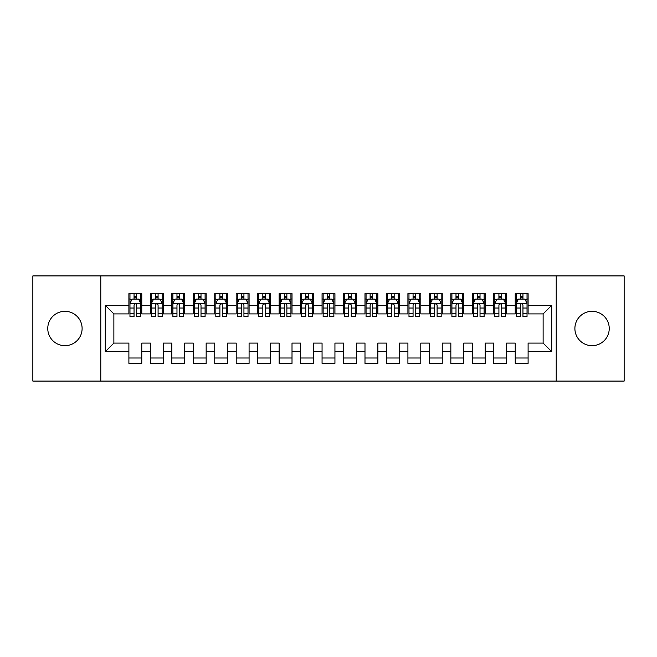 <?xml version="1.0" encoding="UTF-8"?>
<svg xmlns="http://www.w3.org/2000/svg" width="657" height="657" viewBox="0 0 657 657"><rect width="100%" height="100%" fill="white"/><g stroke="black" fill="none" stroke-linecap="round" stroke-linejoin="round"><path stroke-width="0.99" d="M592.064 311.328A17.172 17.172 0 0 0 574.891 328.5A17.172 17.172 0 0 0 592.064 345.672A17.172 17.172 0 0 0 609.236 328.5A17.172 17.172 0 0 0 592.064 311.328M64.936 311.328A17.172 17.172 0 0 0 47.764 328.5A17.172 17.172 0 0 0 64.936 345.672A17.172 17.172 0 0 0 82.109 328.5A17.172 17.172 0 0 0 64.936 311.328M556.216 381.085L624.15 381.085L624.15 275.915L556.216 275.915L556.216 381.085L100.784 381.085L100.784 275.915L32.85 275.915L32.85 381.085L100.784 381.085M556.216 275.915L100.784 275.915M105.284 351.684L105.284 305.316L128.895 305.316L128.895 313.906L113.875 313.906L113.875 343.094L105.284 351.684L128.895 351.684L128.895 363.378L141.772 363.378L141.772 351.684L150.363 351.684L150.363 363.378L163.24 363.378L163.24 351.684L171.822 351.684L171.822 363.378L184.699 363.378L184.699 351.684L193.281 351.684L193.281 363.378L206.158 363.378L206.158 351.684L214.749 351.684L214.749 363.378L227.626 363.378L227.626 351.684L236.208 351.684L236.208 363.378L249.085 363.378L249.085 351.684L257.675 351.684L257.675 363.378L270.553 363.378L270.553 351.684L279.135 351.684L279.135 363.378L292.012 363.378L292.012 351.684L300.602 351.684L300.602 363.378L313.479 363.378L313.479 351.684L322.061 351.684L322.061 363.378L334.939 363.378L334.939 351.684L343.521 351.684L343.521 363.378L356.398 363.378L356.398 351.684L364.988 351.684L364.988 363.378L377.865 363.378L377.865 351.684L386.447 351.684L386.447 363.378L399.325 363.378L399.325 351.684L407.915 351.684L407.915 363.378L420.792 363.378L420.792 351.684L429.374 351.684L429.374 363.378L442.251 363.378L442.251 351.684L450.842 351.684L450.842 363.378L463.719 363.378L463.719 351.684L472.301 351.684L472.301 363.378L485.178 363.378L485.178 351.684L493.76 351.684L493.76 363.378L506.637 363.378L506.637 351.684L515.228 351.684L515.228 363.378L528.105 363.378L528.105 343.094L543.125 343.094L543.125 313.906L528.105 313.906L528.105 305.316L551.716 305.316L551.716 351.684L528.105 351.684M528.105 305.316L528.105 293.622L515.228 293.622L515.228 305.316L506.637 305.316L506.637 293.622L493.76 293.622L493.76 305.316L485.178 305.316L485.178 293.622L472.301 293.622L472.301 305.316L463.719 305.316L463.719 293.622L450.842 293.622L450.842 305.316L442.251 305.316L442.251 293.622L429.374 293.622L429.374 305.316L420.792 305.316L420.792 293.622L407.915 293.622L407.915 305.316L399.325 305.316L399.325 293.622L386.447 293.622L386.447 305.316L377.865 305.316L377.865 293.622L364.988 293.622L364.988 305.316L356.398 305.316L356.398 293.622L343.521 293.622L343.521 305.316L334.939 305.316L334.939 293.622L322.061 293.622L322.061 305.316L313.479 305.316L313.479 293.622L300.602 293.622L300.602 305.316L292.012 305.316L292.012 293.622L279.135 293.622L279.135 305.316L270.553 305.316L270.553 293.622L257.675 293.622L257.675 305.316L249.085 305.316L249.085 293.622L236.208 293.622L236.208 305.316L227.626 305.316L227.626 293.622L214.749 293.622L214.749 305.316L206.158 305.316L206.158 293.622L193.281 293.622L193.281 305.316L184.699 305.316L184.699 293.622L171.822 293.622L171.822 305.316L163.24 305.316L163.24 293.622L150.363 293.622L150.363 305.316L141.772 305.316L141.772 293.622L128.895 293.622L128.895 305.316M506.637 351.684L506.637 343.094L515.228 343.094L515.228 351.684M551.716 305.316L543.125 313.906M485.178 351.684L485.178 343.094L493.76 343.094L493.76 351.684M515.228 305.316L515.228 313.906L506.637 313.906L506.637 305.316M463.719 351.684L463.719 343.094L472.301 343.094L472.301 351.684M493.76 305.316L493.76 313.906L485.178 313.906L485.178 305.316M442.251 351.684L442.251 343.094L450.842 343.094L450.842 351.684M472.301 305.316L472.301 313.906L463.719 313.906L463.719 305.316M420.792 351.684L420.792 343.094L429.374 343.094L429.374 351.684M450.842 305.316L450.842 313.906L442.251 313.906L442.251 305.316M399.325 351.684L399.325 343.094L407.915 343.094L407.915 351.684M429.374 305.316L429.374 313.906L420.792 313.906L420.792 305.316M377.865 351.684L377.865 343.094L386.447 343.094L386.447 351.684M407.915 305.316L407.915 313.906L399.325 313.906L399.325 305.316M356.398 351.684L356.398 343.094L364.988 343.094L364.988 351.684M386.447 305.316L386.447 313.906L377.865 313.906L377.865 305.316M334.939 351.684L334.939 343.094L343.521 343.094L343.521 351.684M364.988 305.316L364.988 313.906L356.398 313.906L356.398 305.316M313.479 351.684L313.479 343.094L322.061 343.094L322.061 351.684M343.521 305.316L343.521 313.906L334.939 313.906L334.939 305.316M292.012 351.684L292.012 343.094L300.602 343.094L300.602 351.684M322.061 305.316L322.061 313.906L313.479 313.906L313.479 305.316M270.553 351.684L270.553 343.094L279.135 343.094L279.135 351.684M300.602 305.316L300.602 313.906L292.012 313.906L292.012 305.316M249.085 351.684L249.085 343.094L257.675 343.094L257.675 351.684M279.135 305.316L279.135 313.906L270.553 313.906L270.553 305.316M227.626 351.684L227.626 343.094L236.208 343.094L236.208 351.684M257.675 305.316L257.675 313.906L249.085 313.906L249.085 305.316M206.158 351.684L206.158 343.094L214.749 343.094L214.749 351.684M236.208 305.316L236.208 313.906L227.626 313.906L227.626 305.316M184.699 351.684L184.699 343.094L193.281 343.094L193.281 351.684M214.749 305.316L214.749 313.906L206.158 313.906L206.158 305.316M163.24 351.684L163.24 343.094L171.822 343.094L171.822 351.684M193.281 305.316L193.281 313.906L184.699 313.906L184.699 305.316M141.772 351.684L141.772 343.094L150.363 343.094L150.363 351.684M171.822 305.316L171.822 313.906L163.24 313.906L163.24 305.316M113.875 343.094L128.895 343.094L128.895 351.684M150.363 305.316L150.363 313.906L141.772 313.906L141.772 305.316M515.228 298.992L516.303 298.992M520.377 298.992L522.956 298.992M527.029 298.992L528.105 298.992M493.76 298.992L494.836 298.992M498.918 298.992L501.488 298.992M505.57 298.992L506.637 298.992M472.301 298.992L473.377 298.992M477.45 298.992L480.029 298.992M484.102 298.992L485.178 298.992M450.842 298.992L451.909 298.992M455.991 298.992L458.561 298.992M462.643 298.992L463.719 298.992M429.374 298.992L430.45 298.992M434.523 298.992L437.102 298.992M441.184 298.992L442.251 298.992M407.915 298.992L408.983 298.992M413.064 298.992L415.643 298.992M419.716 298.992L420.792 298.992M386.447 298.992L387.523 298.992M391.597 298.992L394.175 298.992M398.257 298.992L399.325 298.992M364.988 298.992L366.064 298.992M370.137 298.992L372.716 298.992M376.79 298.992L377.865 298.992M343.521 298.992L344.597 298.992M348.678 298.992L351.249 298.992M355.33 298.992L356.398 298.992M322.061 298.992L323.137 298.992M327.211 298.992L329.789 298.992M333.863 298.992L334.939 298.992M300.602 298.992L301.67 298.992M305.751 298.992L308.322 298.992M312.404 298.992L313.479 298.992M279.135 298.992L280.211 298.992M284.284 298.992L286.863 298.992M290.936 298.992L292.012 298.992M257.675 298.992L258.743 298.992M262.825 298.992L265.403 298.992M269.477 298.992L270.553 298.992M236.208 298.992L237.284 298.992M241.357 298.992L243.936 298.992M248.018 298.992L249.085 298.992M214.749 298.992L215.816 298.992M219.898 298.992L222.477 298.992M226.55 298.992L227.626 298.992M193.281 298.992L194.357 298.992M198.439 298.992L201.009 298.992M205.091 298.992L206.158 298.992M171.822 298.992L172.898 298.992M176.971 298.992L179.55 298.992M183.623 298.992L184.699 298.992M150.363 298.992L151.43 298.992M155.512 298.992L158.082 298.992M162.164 298.992L163.24 298.992M128.895 298.992L129.971 298.992M134.044 298.992L136.623 298.992M140.697 298.992L141.772 298.992M128.895 358.008L141.772 358.008M150.363 358.008L163.24 358.008M171.822 358.008L184.699 358.008M193.281 358.008L206.158 358.008M214.749 358.008L227.626 358.008M236.208 358.008L249.085 358.008M257.675 358.008L270.553 358.008M279.135 358.008L292.012 358.008M300.602 358.008L313.479 358.008M322.061 358.008L334.939 358.008M343.521 358.008L356.398 358.008M364.988 358.008L377.865 358.008M386.447 358.008L399.325 358.008M407.915 358.008L420.792 358.008M429.374 358.008L442.251 358.008M450.842 358.008L463.719 358.008M472.301 358.008L485.178 358.008M493.76 358.008L506.637 358.008M515.228 358.008L528.105 358.008M105.284 305.316L113.875 313.906M543.125 343.094L551.716 351.684M136.623 296.414L134.044 296.414M140.697 313.791L136.623 313.791L136.623 316.477L140.697 316.477L140.697 303.386L138.553 299.099L132.114 299.099L129.971 303.386L129.971 316.477L134.044 316.477L134.044 313.791L129.971 313.791M129.971 303.386L129.971 293.622M140.697 303.386L140.697 293.622M134.044 299.099L134.044 293.622M136.623 293.622L136.623 299.099M136.623 313.791L136.623 304.996C135.769 303.345 134.907 303.345 134.044 304.996L134.044 313.791M158.082 296.414L155.512 296.414M162.164 313.791L158.082 313.791L158.082 316.477L162.164 316.477L162.164 303.386L160.021 299.099L153.582 299.099L151.43 303.386L151.43 316.477L155.512 316.477L155.512 313.791L151.43 313.791M151.43 303.386L151.43 293.622M162.164 303.386L162.164 293.622M155.512 299.099L155.512 293.622M158.082 293.622L158.082 299.099M158.082 313.791L158.082 304.996C157.228 303.345 156.366 303.345 155.512 304.996L155.512 313.791M179.55 296.414L176.971 296.414M183.623 313.791L179.55 313.791L179.55 316.477L183.623 316.477L183.623 303.386L181.48 299.099L175.041 299.099L172.898 303.386L172.898 316.477L176.971 316.477L176.971 313.791L172.898 313.791M172.898 303.386L172.898 293.622M183.623 303.386L183.623 293.622M176.971 299.099L176.971 293.622M179.55 293.622L179.55 299.099M179.55 313.791L179.55 304.996C178.688 303.345 177.833 303.345 176.971 304.996L176.971 313.791M201.009 296.414L198.439 296.414M205.091 313.791L201.009 313.791L201.009 316.477L205.091 316.477L205.091 303.386L202.939 299.099L196.5 299.099L194.357 303.386L194.357 316.477L198.439 316.477L198.439 313.791L194.357 313.791M194.357 303.386L194.357 293.622M205.091 303.386L205.091 293.622M198.439 299.099L198.439 293.622M201.009 293.622L201.009 299.099M201.009 313.791L201.009 304.996C200.155 303.345 199.293 303.345 198.439 304.996L198.439 313.791M222.477 296.414L219.898 296.414M226.55 313.791L222.477 313.791L222.477 316.477L226.55 316.477L226.55 303.386L224.407 299.099L217.968 299.099L215.816 303.386L215.816 316.477L219.898 316.477L219.898 313.791L215.816 313.791M215.816 303.386L215.816 293.622M226.55 303.386L226.55 293.622M219.898 299.099L219.898 293.622M222.477 293.622L222.477 299.099M222.477 313.791L222.477 304.996C221.614 303.345 220.76 303.345 219.898 304.996L219.898 313.791M243.936 296.414L241.357 296.414M248.018 313.791L243.936 313.791L243.936 316.477L248.018 316.477L248.018 303.386L245.866 299.099L239.427 299.099L237.284 303.386L237.284 316.477L241.357 316.477L241.357 313.791L237.284 313.791M237.284 303.386L237.284 293.622M248.018 303.386L248.018 293.622M241.357 299.099L241.357 293.622M243.936 293.622L243.936 299.099M243.936 313.791L243.936 304.996C243.082 303.345 242.219 303.345 241.357 304.996L241.357 313.791M265.403 296.414L262.825 296.414M269.477 313.791L265.403 313.791L265.403 316.477L269.477 316.477L269.477 303.386L267.333 299.099L260.895 299.099L258.743 303.386L258.743 316.477L262.825 316.477L262.825 313.791L258.743 313.791M258.743 303.386L258.743 293.622M269.477 303.386L269.477 293.622M262.825 299.099L262.825 293.622M265.403 293.622L265.403 299.099M265.403 313.791L265.403 304.996C264.541 303.345 263.687 303.345 262.825 304.996L262.825 313.791M286.863 296.414L284.284 296.414M290.936 313.791L286.863 313.791L286.863 316.477L290.936 316.477L290.936 303.386L288.793 299.099L282.354 299.099L280.211 303.386L280.211 316.477L284.284 316.477L284.284 313.791L280.211 313.791M280.211 303.386L280.211 293.622M290.936 303.386L290.936 293.622M284.284 299.099L284.284 293.622M286.863 293.622L286.863 299.099M286.863 313.791L286.863 304.996C286.009 303.345 285.146 303.345 284.284 304.996L284.284 313.791M308.322 296.414L305.751 296.414M312.404 313.791L308.322 313.791L308.322 316.477L312.404 316.477L312.404 303.386L310.26 299.099L303.821 299.099L301.67 303.386L301.67 316.477L305.751 316.477L305.751 313.791L301.67 313.791M301.67 303.386L301.67 293.622M312.404 303.386L312.404 293.622M305.751 299.099L305.751 293.622M308.322 293.622L308.322 299.099M308.322 313.791L308.322 304.996C307.468 303.345 306.605 303.345 305.751 304.996L305.751 313.791M329.789 296.414L327.211 296.414M333.863 313.791L329.789 313.791L329.789 316.477L333.863 316.477L333.863 303.386L331.719 299.099L325.281 299.099L323.137 303.386L323.137 316.477L327.211 316.477L327.211 313.791L323.137 313.791M323.137 303.386L323.137 293.622M333.863 303.386L333.863 293.622M327.211 299.099L327.211 293.622M329.789 293.622L329.789 299.099M329.789 313.791L329.789 304.996C328.927 303.345 328.073 303.345 327.211 304.996L327.211 313.791M351.249 296.414L348.678 296.414M355.33 313.791L351.249 313.791L351.249 316.477L355.33 316.477L355.33 303.386L353.179 299.099L346.74 299.099L344.597 303.386L344.597 316.477L348.678 316.477L348.678 313.791L344.597 313.791M344.597 303.386L344.597 293.622M355.33 303.386L355.33 293.622M348.678 299.099L348.678 293.622M351.249 293.622L351.249 299.099M351.249 313.791L351.249 304.996C350.395 303.345 349.532 303.345 348.678 304.996L348.678 313.791M372.716 296.414L370.137 296.414M376.79 313.791L372.716 313.791L372.716 316.477L376.79 316.477L376.79 303.386L374.646 299.099L368.207 299.099L366.064 303.386L366.064 316.477L370.137 316.477L370.137 313.791L366.064 313.791M366.064 303.386L366.064 293.622M376.79 303.386L376.79 293.622M370.137 299.099L370.137 293.622M372.716 293.622L372.716 299.099M372.716 313.791L372.716 304.996C371.854 303.345 371 303.345 370.137 304.996L370.137 313.791M394.175 296.414L391.597 296.414M398.257 313.791L394.175 313.791L394.175 316.477L398.257 316.477L398.257 303.386L396.105 299.099L389.667 299.099L387.523 303.386L387.523 316.477L391.597 316.477L391.597 313.791L387.523 313.791M387.523 303.386L387.523 293.622M398.257 303.386L398.257 293.622M391.597 299.099L391.597 293.622M394.175 293.622L394.175 299.099M394.175 313.791L394.175 304.996C393.321 303.345 392.459 303.345 391.597 304.996L391.597 313.791M415.643 296.414L413.064 296.414M419.716 313.791L415.643 313.791L415.643 316.477L419.716 316.477L419.716 303.386L417.573 299.099L411.134 299.099L408.983 303.386L408.983 316.477L413.064 316.477L413.064 313.791L408.983 313.791M408.983 303.386L408.983 293.622M419.716 303.386L419.716 293.622M413.064 299.099L413.064 293.622M415.643 293.622L415.643 299.099M415.643 313.791L415.643 304.996C414.781 303.345 413.926 303.345 413.064 304.996L413.064 313.791M437.102 296.414L434.523 296.414M441.184 313.791L437.102 313.791L437.102 316.477L441.184 316.477L441.184 303.386L439.032 299.099L432.593 299.099L430.45 303.386L430.45 316.477L434.523 316.477L434.523 313.791L430.45 313.791M430.45 303.386L430.45 293.622M441.184 303.386L441.184 293.622M434.523 299.099L434.523 293.622M437.102 293.622L437.102 299.099M437.102 313.791L437.102 304.996C436.248 303.345 435.386 303.345 434.523 304.996L434.523 313.791M458.561 296.414L455.991 296.414M462.643 313.791L458.561 313.791L458.561 316.477L462.643 316.477L462.643 303.386L460.5 299.099L454.061 299.099L451.909 303.386L451.909 316.477L455.991 316.477L455.991 313.791L451.909 313.791M451.909 303.386L451.909 293.622M462.643 303.386L462.643 293.622M455.991 299.099L455.991 293.622M458.561 293.622L458.561 299.099M458.561 313.791L458.561 304.996C457.707 303.345 456.845 303.345 455.991 304.996L455.991 313.791M480.029 296.414L477.45 296.414M484.102 313.791L480.029 313.791L480.029 316.477L484.102 316.477L484.102 303.386L481.959 299.099L475.52 299.099L473.377 303.386L473.377 316.477L477.45 316.477L477.45 313.791L473.377 313.791M473.377 303.386L473.377 293.622M484.102 303.386L484.102 293.622M477.45 299.099L477.45 293.622M480.029 293.622L480.029 299.099M480.029 313.791L480.029 304.996C479.167 303.345 478.312 303.345 477.45 304.996L477.45 313.791M501.488 296.414L498.918 296.414M505.57 313.791L501.488 313.791L501.488 316.477L505.57 316.477L505.57 303.386L503.418 299.099L496.979 299.099L494.836 303.386L494.836 316.477L498.918 316.477L498.918 313.791L494.836 313.791M494.836 303.386L494.836 293.622M505.57 303.386L505.57 293.622M498.918 299.099L498.918 293.622M501.488 293.622L501.488 299.099M501.488 313.791L501.488 304.996C500.634 303.345 499.772 303.345 498.918 304.996L498.918 313.791M522.956 296.414L520.377 296.414M527.029 313.791L522.956 313.791L522.956 316.477L527.029 316.477L527.029 303.386L524.886 299.099L518.447 299.099L516.303 303.386L516.303 316.477L520.377 316.477L520.377 313.791L516.303 313.791M516.303 303.386L516.303 293.622M527.029 303.386L527.029 293.622M520.377 299.099L520.377 293.622M522.956 293.622L522.956 299.099M522.956 313.791L522.956 304.996C522.093 303.345 521.239 303.345 520.377 304.996L520.377 313.791M140.647 303.279L130.02 303.279M129.971 299.354L131.983 299.354M138.684 299.354L140.697 299.354M134.044 308.034L129.971 308.034M140.697 308.034L136.623 308.034M136.623 297.777L134.044 297.777M162.107 303.279L151.488 303.279M151.43 299.354L153.451 299.354M160.144 299.354L162.164 299.354M155.512 308.034L151.43 308.034M162.164 308.034L158.082 308.034M158.082 297.777L155.512 297.777M183.574 303.279L172.947 303.279M172.898 299.354L174.91 299.354M181.611 299.354L183.623 299.354M176.971 308.034L172.898 308.034M183.623 308.034L179.55 308.034M179.55 297.777L176.971 297.777M205.033 303.279L194.415 303.279M194.357 299.354L196.377 299.354M203.07 299.354L205.091 299.354M198.439 308.034L194.357 308.034M205.091 308.034L201.009 308.034M201.009 297.777L198.439 297.777M226.501 303.279L215.874 303.279M215.816 299.354L217.837 299.354M224.538 299.354L226.55 299.354M219.898 308.034L215.816 308.034M226.55 308.034L222.477 308.034M222.477 297.777L219.898 297.777M247.96 303.279L237.333 303.279M237.284 299.354L239.304 299.354M245.997 299.354L248.018 299.354M241.357 308.034L237.284 308.034M248.018 308.034L243.936 308.034M243.936 297.777L241.357 297.777M269.427 303.279L258.801 303.279M258.743 299.354L260.763 299.354M267.456 299.354L269.477 299.354M262.825 308.034L258.743 308.034M269.477 308.034L265.403 308.034M265.403 297.777L262.825 297.777M290.887 303.279L280.26 303.279M280.211 299.354L282.223 299.354M288.924 299.354L290.936 299.354M284.284 308.034L280.211 308.034M290.936 308.034L286.863 308.034M286.863 297.777L284.284 297.777M312.346 303.279L301.727 303.279M301.67 299.354L303.69 299.354M310.383 299.354L312.404 299.354M305.751 308.034L301.67 308.034M312.404 308.034L308.322 308.034M308.322 297.777L305.751 297.777M333.813 303.279L323.187 303.279M323.137 299.354L325.149 299.354M331.851 299.354L333.863 299.354M327.211 308.034L323.137 308.034M333.863 308.034L329.789 308.034M329.789 297.777L327.211 297.777M355.273 303.279L344.654 303.279M344.597 299.354L346.617 299.354M353.31 299.354L355.33 299.354M348.678 308.034L344.597 308.034M355.33 308.034L351.249 308.034M351.249 297.777L348.678 297.777M376.74 303.279L366.113 303.279M366.064 299.354L368.076 299.354M374.777 299.354L376.79 299.354M370.137 308.034L366.064 308.034M376.79 308.034L372.716 308.034M372.716 297.777L370.137 297.777M398.199 303.279L387.573 303.279M387.523 299.354L389.544 299.354M396.237 299.354L398.257 299.354M391.597 308.034L387.523 308.034M398.257 308.034L394.175 308.034M394.175 297.777L391.597 297.777M419.667 303.279L409.04 303.279M408.983 299.354L411.003 299.354M417.696 299.354L419.716 299.354M413.064 308.034L408.983 308.034M419.716 308.034L415.643 308.034M415.643 297.777L413.064 297.777M441.126 303.279L430.499 303.279M430.45 299.354L432.462 299.354M439.163 299.354L441.184 299.354M434.523 308.034L430.45 308.034M441.184 308.034L437.102 308.034M437.102 297.777L434.523 297.777M462.585 303.279L451.967 303.279M451.909 299.354L453.93 299.354M460.623 299.354L462.643 299.354M455.991 308.034L451.909 308.034M462.643 308.034L458.561 308.034M458.561 297.777L455.991 297.777M484.053 303.279L473.426 303.279M473.377 299.354L475.389 299.354M482.09 299.354L484.102 299.354M477.45 308.034L473.377 308.034M484.102 308.034L480.029 308.034M480.029 297.777L477.45 297.777M505.512 303.279L494.893 303.279M494.836 299.354L496.856 299.354M503.549 299.354L505.57 299.354M498.918 308.034L494.836 308.034M505.57 308.034L501.488 308.034M501.488 297.777L498.918 297.777M526.98 303.279L516.353 303.279M516.303 299.354L518.316 299.354M525.017 299.354L527.029 299.354M520.377 308.034L516.303 308.034M527.029 308.034L522.956 308.034M522.956 297.777L520.377 297.777"/></g></svg>
